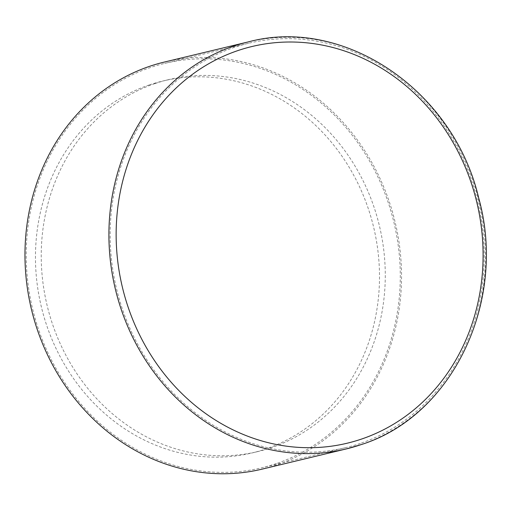 <?xml version="1.0" encoding="UTF-8"?>
<svg xmlns="http://www.w3.org/2000/svg" width="511" height="511" viewBox="0 0 511 511"><rect width="100%" height="100%" fill="white"/><g stroke="black" fill="none" stroke-linecap="round" stroke-linejoin="round"><path stroke-width="0.38" stroke-dasharray="2.56 1.92" d="M155.146 83.523A191.242 170.853 -103.5 0 1 168.611 79.633A191.242 170.853 -103.5 0 1 377.412 218.114A191.242 170.853 -103.5 0 1 271.36 447.655A191.242 170.853 -103.5 0 1 257.895 451.552A191.242 170.853 -103.5 0 1 49.094 313.064A191.242 170.853 -103.5 0 1 155.146 83.523M149.372 84.909A191.242 170.853 -103.5 0 1 162.837 81.019A191.242 170.853 -103.5 0 1 371.638 219.5A191.242 170.853 -103.5 0 1 265.586 449.041A191.242 170.853 -103.5 0 1 252.121 452.938A191.242 170.853 -103.5 0 1 43.32 314.45A191.242 170.853 -103.5 0 1 149.372 84.909M164.389 62.048A209.325 187.007 -103.5 0 1 392.933 213.63A209.325 187.007 -103.5 0 1 276.853 464.869A209.325 187.007 -103.5 0 1 262.117 469.13M360.37 443.395A207.932 185.761 -103.5 0 1 345.73 447.63A207.932 185.761 -103.5 0 1 118.705 297.057A207.932 185.761 -103.5 0 1 234.019 47.485A207.932 185.761 -103.5 0 1 248.653 43.25A207.932 185.761 -103.5 0 1 475.677 193.822A207.932 185.761 -103.5 0 1 360.37 443.395M276.425 463.547A207.932 185.761 -103.5 0 1 261.792 467.776A207.932 185.761 -103.5 0 1 34.767 317.21A207.932 185.761 -103.5 0 1 150.074 67.637A207.932 185.761 -103.5 0 1 164.714 63.402A207.932 185.761 -103.5 0 1 391.739 213.975A207.932 185.761 -103.5 0 1 276.425 463.547M248.327 41.896A209.325 187.007 -103.5 0 1 476.872 193.477A209.325 187.007 -103.5 0 1 360.792 444.717M168.611 79.633L162.837 81.019M257.895 451.552L252.121 452.938M345.73 447.63L261.792 467.776M248.653 43.25L164.714 63.402"/><path stroke-width="0.77" d="M262.117 469.13A209.325 187.007 -103.5 0 1 33.573 317.555A209.325 187.007 -103.5 0 1 149.653 66.309A209.325 187.007 -103.5 0 1 164.389 62.048L248.327 41.896A209.325 187.007 -103.5 0 0 233.597 46.162A209.325 187.007 -103.5 0 0 117.511 297.402A209.325 187.007 -103.5 0 0 346.056 448.977L262.117 469.13M237.647 50.666A203.978 182.229 76.5 0 0 126.926 303.502A203.978 182.229 76.5 0 0 361.596 439.045A203.978 182.229 76.5 0 0 472.317 186.208A203.978 182.229 76.5 0 0 237.647 50.666M360.792 444.717A209.325 187.007 -103.5 0 1 346.056 448.977L360.887 444.691C452.714 416.088 507.461 300.813 478.698 197.993C453.659 90.594 344.235 16.077 248.327 41.896"/></g></svg>

